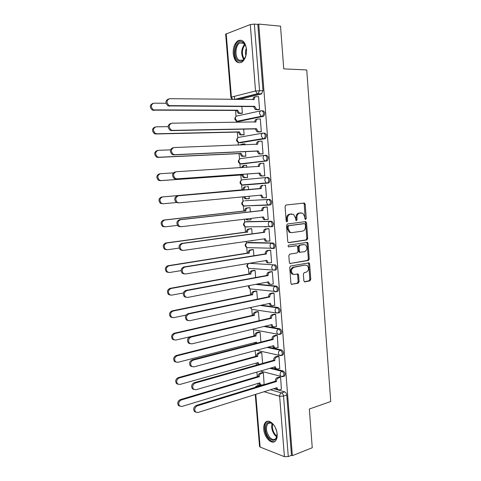 <?xml version="1.0" encoding="UTF-8"?>
<svg xmlns="http://www.w3.org/2000/svg" width="481" height="481" viewBox="0 0 481 481"><rect width="100%" height="100%" fill="white"/><g stroke="black" fill="none" stroke-linecap="round" stroke-linejoin="round"><path stroke-width="0.72" d="M305.639 219.45L306.259 218.428L305.213 204.287L304.13 203.06L285.997 205.02L285.071 206.493L286.177 220.971L286.965 221.831L287.614 220.791L287.47 218.921C287.47 216.258 288.45 214.682 290.41 214.183L293.536 214.352L295.49 217.923L296.049 220.551L296.404 220.629L297.036 219.595L296.897 217.749C296.897 215.115 297.859 213.558 299.777 213.065L302.802 213.215L304.75 216.775L304.882 218.602L305.639 219.45M305.122 219.222L304.293 204.323L303.499 203.126M286.448 221.627L286.556 218.939L287.47 218.921M295.887 220.412L295.983 217.767L296.897 217.749M249.284 263.293L273.617 264.815C275.691 266.011 276.112 267.767 274.879 270.075L272.769 270.057L271.693 267.959C271.693 266.258 272.33 265.205 273.617 264.815L249.314 263.299C248.052 263.672 247.42 264.676 247.426 266.306L248.485 268.314L249.116 268.356M273.527 248.545L274.314 248.274C275.607 245.917 275.198 244.156 273.094 242.989L248.449 242.46M271.831 226.828L272.565 226.569C273.917 224.158 273.527 222.384 271.392 221.242L246.879 221.633M269.071 205.104L270.809 204.744C272.216 202.279 271.843 200.493 269.679 199.381L245.298 200.703M246.494 49.278C245.322 41.925 242.508 39.069 238.047 40.717C234.596 43.248 232.984 47.595 233.207 53.752C234.361 61.105 237.205 63.937 241.733 62.241C245.1 59.74 246.687 55.417 246.494 49.278M277.158 434.09C276.719 425.871 269.162 418.278 265.614 422.246C264.171 423.743 263.558 426.076 263.774 429.256C264.189 437.313 271.687 445.105 275.354 441.035C276.761 439.55 277.363 437.229 277.158 434.09M303.872 280.748L304.377 281.746L304.954 281.872L309.884 280.88L310.756 279.377L309.614 263.913L309.085 262.885L290.644 265.975L289.73 267.502L290.939 283.321L291.444 284.325L298.178 283.231L299.074 281.704L298.569 275L298.052 273.99L294.438 274.441L292.851 274.092C290.777 271.284 291.119 269.017 293.897 267.292L304.756 265.103L307.143 265.47C309.229 268.212 308.91 270.46 306.199 272.21L304.263 272.577L303.373 274.086L303.872 280.748M258.742 24.08L280.537 26.172L283.748 68.861L306.752 69.961L330.736 401.515L309.331 409.03L312.247 447.745L292.364 455.663L258.742 24.08L257.84 24.417L254.347 24.086L259.56 90.548L257.996 93.903L235.528 99.477M306.854 239.947L307.738 238.48L306.583 222.847L305.507 221.645L287.446 223.996L286.52 225.487L287.74 241.48L288.311 242.556L288.865 242.683L306.854 239.947L305.934 239.935L306.818 238.462L305.663 222.859L304.978 221.717M308.105 243.434L309.247 258.982L308.375 260.468L289.881 263.498L289.346 262.458L288.822 255.658L289.742 254.142L297.108 252.928L298.01 251.425L297.673 246.951L297.114 245.893L296.573 245.773L288.492 246.891C287.915 246.146 287.999 245.544 288.744 245.088L307.539 242.37L308.105 243.434L307.179 243.41L308.327 258.934L309.247 258.982M257.07 385.924L260.383 384.986L261.736 385.371M273.617 388.726L284.746 391.871L281.523 392.911C282.63 393.386 283.297 394.45 283.537 396.116L288.281 456.577L284.415 456.685L260.119 447.071L259.542 446.488M234.397 96.338L234.656 99.465M235.552 110.444L236.039 116.426M236.418 121.08L236.526 122.36M237.319 132.083L237.788 137.825M238.167 142.442L238.384 145.124M239.075 153.607L239.526 159.109M239.899 163.696L240.235 167.755M240.825 175.012L241.258 180.273M241.63 184.836L242.051 190.037M242.61 196.873L242.977 201.317M243.344 205.862L243.783 211.243M244.438 219.21L244.685 222.252M245.051 226.785L245.508 232.341M246.248 241.42L246.386 243.073M246.753 247.595L247.222 253.319M248.443 268.296L248.93 274.188M250.126 288.895L250.625 294.943M251.803 309.397L252.309 315.59M253.469 329.792L253.986 336.123M254.521 342.652L254.605 343.729M255.17 350.607L255.658 356.553M256.193 363.107L256.361 365.169M256.92 372.078L257.317 376.87M257.852 383.459L258.032 385.636M292.364 455.663L291.462 455.315L288.281 456.577M257.84 24.417L263.005 90.626L261.43 93.969L238.907 99.519M225.667 34.139L250.294 24.549L254.347 24.086M241.137 113.42L242.388 113.233L241.847 106.529M258.231 109.674L259.566 109.47L258.55 96.579L258.183 96.669M259.98 131.872L261.315 131.722L260.305 118.903L259.842 118.993M242.875 134.914L244.132 134.776L243.675 129.142M261.718 153.95L263.053 153.848L262.049 141.095L261.399 141.204M244.943 144.877L244.865 143.855L244.228 143.957M244.607 156.301L245.863 156.205L245.49 151.629M263.45 175.902L264.784 175.848L263.786 163.167L262.542 163.318M246.765 167.352L246.591 165.236L245.37 165.38M246.332 177.567L247.583 177.519L247.3 173.99M265.175 197.781L266.504 197.727L265.512 185.119L264.189 185.293M248.569 189.682L248.31 186.496L247.072 186.664M249.098 196.26L249.296 198.713L248.052 198.785L249.296 198.665M265.175 197.799L261.929 197.709L260.582 195.178M267.448 219.492L268.218 219.48L267.232 206.944L265.909 207.077M250.36 211.826L250.018 207.648L248.779 207.768M250.252 219.811L251.004 219.793L250.896 218.44M269.408 241.107L269.919 241.119L268.933 228.649L267.61 228.734M252.14 233.844L251.719 228.679L250.481 228.764M264.436 226.87L265.392 226.743M252.2 240.753L252.675 240.5M271.218 262.614L271.609 262.632L270.635 250.234L269.312 250.27M253.908 255.742L253.415 249.603L252.17 249.639M272.967 284L273.292 284.037L272.324 271.705L271.001 271.693M255.67 277.513L255.092 270.412L253.854 270.406M274.681 305.279L274.002 293.049L272.679 292.995M257.419 299.164L256.77 291.113L255.525 291.065M276.377 326.437L275.673 314.285L274.35 314.183M259.163 320.695L258.435 311.7L257.191 311.61M278.054 347.48L277.333 335.401L276.01 335.257M260.894 342.111L260.089 332.179L258.844 332.046M279.714 368.41L278.98 356.397L277.663 356.211M262.614 363.402L261.736 352.555L260.492 352.381M281.367 389.225L280.627 377.284L279.305 377.056M264.117 384.403L263.378 372.817L262.133 372.601M271.056 367.977L283.111 370.953L281.962 371.296C283.916 372.631 284.403 374.344 283.411 376.425L282.431 376.689M268.242 347.132L281.463 349.915L280.309 350.234C282.293 351.545 282.762 353.258 281.728 355.381L280.694 355.633M265.061 326.202L279.81 328.77C281.812 330.05 282.269 331.77 281.187 333.934L280.176 334.193M261.339 305.195L278.144 307.497C280.17 308.754 280.621 310.485 279.485 312.692L278.409 312.939M250.866 288.961L276.611 291.576L275.733 291.847L274.398 291.546L273.388 289.526C273.388 287.83 274.026 286.772 275.3 286.345C277.357 287.572 277.79 289.315 276.611 291.576L277.777 291.336C278.956 289.081 278.523 287.337 276.467 286.117L275.3 286.345L255.555 284.367M256.71 284.145L276.467 286.117M268.404 183.039L242.941 185.167L241.949 184.951L240.584 182.63C240.578 180.976 241.215 180.014 242.502 179.756L267.959 177.387C270.148 178.475 270.508 180.279 269.035 182.798L242.171 184.932M265.217 155.327L266.227 155.279C268.446 156.337 268.789 158.153 267.25 160.732L242.4 163.961L240.446 163.817M264.49 133.039C266.733 134.073 267.057 135.907 265.458 138.54L240.668 142.737L238.66 142.604L237.103 140.109C237.103 138.444 237.746 137.512 239.039 137.307L262.8 133.153M262.74 110.678C265.013 111.682 265.314 113.534 263.648 116.228L238.937 121.392L236.959 121.248M241.6 180.086C239.442 181.854 239.556 183.471 241.949 184.951L266.209 182.912L264.809 180.477C264.809 178.752 265.458 177.748 266.769 177.477C268.951 178.565 269.312 180.369 267.839 182.894L269.035 182.798M264.496 161.147L264.472 160.828M262.752 138.955L262.728 138.636M261.003 116.63L260.979 116.324M283.646 376.352L284.56 376.076C285.546 373.996 285.065 372.288 283.111 370.953M281.92 355.327L282.876 355.062C283.916 352.94 283.441 351.226 281.463 349.915M276.9 291.612L277.777 291.336M275.216 270.136L276.052 269.865C277.284 267.556 276.864 265.807 274.789 264.61M247.036 226.84L247.523 226.954M245.172 205.886L245.821 206.066M238.558 121.398L238.937 121.392M291.462 455.315L286.76 395.063C286.52 393.41 285.852 392.346 284.746 391.871M300.775 212.903L301.268 212.891M295.983 217.767C295.983 215.139 296.939 213.582 298.857 213.089L300.348 212.915M291.468 214.015L291.931 214.003M286.556 218.939C286.556 216.282 287.536 214.706 289.496 214.207L291.017 214.027M288.378 242.592L305.934 239.935M305.315 224.489L304.557 223.653L288.714 225.745L288.071 226.791L288.221 228.758L290.091 232.251L291.805 232.63L302.621 231.108C304.515 230.579 305.465 229.016 305.459 226.419L305.315 224.489M303.764 223.659L304.557 223.653M290.891 232.624L289.177 232.251L287.307 228.758L287.157 226.798L287.8 225.751L303.637 223.659M289.899 263.51L307.449 260.419L308.327 258.934M295.929 245.755L288.468 246.873M304.623 251.683C307.383 249.934 307.672 247.667 305.495 244.895L304.1 244.595L299.964 245.244L299.068 246.735L299.404 251.196L299.952 252.248L304.623 251.683M299.579 252.333L299.038 252.212L298.491 251.166L298.154 246.705L299.05 245.22L303.18 244.57M307.179 243.41L306.583 242.334M293.446 274.38L291.937 274.02C289.863 271.218 290.211 268.951 292.983 267.232L304.756 265.103M291.426 284.313L297.264 283.147L298.16 281.625L297.655 274.934L297.144 273.923M304.347 281.728L308.958 280.802L309.83 279.305L308.694 263.859L308.171 262.836L309.085 262.885M241.546 113.42L238.233 113.282L236.514 110.444L237.59 110.203L239.31 113.047L242.382 113.179M166.023 103.265L153.944 103.174C150.643 104.666 150.451 106.896 153.373 109.878L237.59 110.203M236.514 110.444L152.387 110.143C149.519 107.317 149.645 105.086 152.766 103.463M258.556 96.675L256.145 96.639C254.816 96.789 254.154 97.739 254.154 99.483L169.697 98.683C166.33 100.21 166.137 102.519 169.108 105.622L254.696 106.325L256.439 109.265L257.155 109.415L255.291 109.518L253.553 106.584L168.055 105.904C165.121 102.94 165.26 100.637 168.47 98.99M258.652 109.674L256.006 109.668M253.006 99.687C253.03 97.986 253.697 97.06 255.002 96.915L255.327 96.837M259.56 109.421L257.155 109.415M254.696 106.325L253.553 106.584M243.422 134.902L239.893 134.812L238.275 132.065L239.352 131.866L240.969 134.614L244.126 134.722M168.103 126.635L156.121 126.828C152.892 128.289 152.651 130.489 155.387 133.435L156.758 133.772L239.352 131.866M238.275 132.065L155.766 133.989L154.401 133.652C151.671 130.724 151.906 128.523 155.11 127.056M245.484 156.259L241.546 156.223L240.031 153.565L241.107 153.409L242.622 156.072L245.857 156.145M244.871 143.933L242.52 144.023L240.963 145.028M170.478 149.85L158.279 150.337C155.129 151.774 154.834 153.95 157.407 156.86L158.916 157.239L241.107 153.409M240.031 153.565L157.924 157.401L156.421 157.022C153.854 154.118 154.142 151.948 157.287 150.511M239.971 145.064L242.105 144.09M242.875 42.19L243.711 42.803C246.416 45.869 247.144 50.102 245.887 55.513C244.095 60.498 241.624 62.296 238.474 60.895C231.589 57.269 236.027 37.867 242.875 42.19M245.689 45.942L243.272 42.935L239.821 42.983C235.023 45.394 234.602 57.876 239.189 60.239L242.773 60.203L244.967 57.834M241.324 40.23L238.949 40.855C233.002 43.849 232.473 59.313 238.149 62.259M245.893 55.483C245.208 53.078 245.352 50.721 246.326 48.413M276.954 432.509L277.032 435.762C275.745 441.029 273.046 441.732 268.939 437.866C263.828 432.311 264.646 420.785 270.088 422.432L273.509 424.741L274.946 426.761M272.949 424.152L270.683 422.913L267.881 423.647C265.464 427.423 266.041 431.944 269.613 437.199C271.885 439.652 273.905 440.145 275.685 438.672L277.026 435.84M267.64 421.248L266.468 422.017C263.233 424.837 264.418 434.157 268.602 438.828C270.683 441.173 272.709 442.087 274.693 441.558M276.761 431.541L275.391 427.633M260.311 118.987L257.912 119.011C256.589 119.198 255.928 120.16 255.934 121.897L171.897 123.184C168.609 124.681 168.362 126.966 171.152 130.026L172.547 130.381L256.469 128.698L258.105 131.547L258.916 131.722L256.956 131.752L255.327 128.908L171.483 130.61L170.094 130.255C167.304 127.2 167.556 124.928 170.839 123.431M255.934 121.897L254.786 122.126C254.786 120.388 255.441 119.426 256.764 119.246L257.293 119.138M260.534 131.86L257.768 131.926M261.309 131.662L258.916 131.722M256.469 128.698L255.327 128.908M262.055 141.18L259.668 141.258C258.351 141.474 257.696 142.454 257.696 144.186L174.086 147.535C170.875 149.014 170.575 151.268 173.196 154.287L174.729 154.69L258.231 150.944L259.77 153.698L260.666 153.896L258.622 153.86L257.088 151.112L173.665 154.858L172.138 154.461C169.522 151.449 169.817 149.2 173.028 147.721M256.559 144.444L256.553 144.366C256.547 142.635 257.203 141.661 258.519 141.444L259.253 141.324M262.608 153.908L259.518 154.052M263.047 153.782L260.666 153.896M258.231 150.944L257.088 151.112M247.583 177.477L243.194 177.513L241.793 175.15L242.851 174.837L244.27 177.411L247.577 177.453M246.597 165.308L244.258 165.446L242.334 167.629M173.274 172.895L160.426 173.707C157.347 175.126 157.01 177.273 159.427 180.147L161.057 180.573L242.851 174.837M241.775 174.946L160.065 180.682L158.435 180.255C156.024 177.393 156.361 175.246 159.433 173.827M241.264 167.695L243.176 165.578L244.053 165.47M163.005 203.776L160.45 203.361C158.189 200.535 158.562 198.419 161.568 197.012L242.983 189.748C242.977 188.089 243.62 187.121 244.907 186.844L245.983 186.76C244.697 187.031 244.053 188.005 244.059 189.67L162.56 196.939C159.548 198.352 159.175 200.469 161.442 203.301L163.191 203.764L176.365 202.531M244.643 196.681L245.917 198.635L249.29 198.641M246.837 198.875L244.841 198.701L243.572 196.777M242.995 189.953L244.077 189.875M250.024 207.708L247.709 207.954C246.422 208.261 245.785 209.241 245.785 210.9L164.682 220.033C161.742 221.44 161.333 223.533 163.456 226.323L165.308 226.816L177.477 225.397M246.765 218.933L247.565 219.751L248.683 219.997L250.998 219.721M247.601 220.015L245.749 219.053M164.31 226.828L162.464 226.329C160.341 223.545 160.75 221.458 163.69 220.057L244.709 210.937C244.709 209.283 245.346 208.303 246.627 208.002L247.709 207.954M249.886 207.654L246.627 208.002M244.727 211.141L245.803 211.105M263.792 163.245L261.417 163.384C260.107 163.63 259.451 164.622 259.451 166.348L176.262 171.735C173.124 173.202 172.781 175.427 175.234 178.403L176.9 178.842L259.987 173.07L261.423 175.733L262.41 175.95L260.275 175.842L258.838 173.19L175.836 178.962L174.176 178.517C171.723 175.547 172.066 173.334 175.198 171.867M258.321 166.63L258.309 166.48C258.303 164.755 258.958 163.768 260.269 163.522L261.213 163.408M264.778 175.805L261.261 176.064M264.778 175.775L262.41 175.95M259.987 173.07L258.838 173.19M261.219 188.594L260.053 188.468C260.053 186.754 260.702 185.756 262.007 185.474L263.155 185.383C261.85 185.666 261.195 186.664 261.201 188.384L178.421 195.791C175.355 197.246 174.976 199.441 177.279 202.375L179.058 202.856L261.73 195.07L263.077 197.643M264.009 197.889L261.929 197.709M178.872 202.868L176.214 202.435C173.912 199.513 174.296 197.318 177.357 195.869L260.071 188.684M267.232 207.01L264.881 207.263C263.582 207.576 262.933 208.586 262.939 210.299L261.79 210.341C261.784 208.628 262.434 207.618 263.732 207.311L267.033 206.95M264.712 219.709L263.576 219.45L262.325 217.081M180.135 226.725L178.253 226.214C176.094 223.334 176.509 221.17 179.503 219.721L261.802 210.552M262.951 210.51L180.573 219.697C177.573 221.152 177.152 223.316 179.317 226.202L181.205 226.719L263.462 216.949L264.724 219.432L268.206 219.402M266.149 226.858L267.099 226.737M251.725 228.74L249.417 229.04C248.142 229.371 247.505 230.363 247.505 232.016L166.793 242.995C163.913 244.396 163.474 246.464 165.47 249.212L167.412 249.741L179.13 248.094M249.597 240.939L252.693 240.686M166.414 249.693L164.478 249.17C162.476 246.428 162.921 244.36 165.795 242.965L246.428 232.01C246.422 230.363 247.06 229.371 248.334 229.04L249.417 229.04M266.005 226.743L265.055 226.864M251.082 228.679L248.334 229.04M246.446 232.215L247.523 232.221M268.939 228.709L266.6 229.016C265.308 229.359 264.658 230.387 264.664 232.095L263.516 232.089C263.51 230.381 264.159 229.359 265.446 229.022L268.23 228.649M266.426 241.354L265.223 241.077L264.051 238.865M182.263 250.391L180.291 249.849C178.259 247.018 178.71 244.877 181.638 243.428L263.528 232.293M264.676 232.299L182.708 243.458C179.774 244.907 179.323 247.054 181.355 249.898L183.333 250.439L265.187 238.702L266.372 241.101L269.907 241.035M253.415 249.651L251.118 250.006C249.849 250.367 249.212 251.371 249.218 253.018L168.891 265.819C166.071 267.22 165.602 269.27 167.484 271.975L169.504 272.523L181.103 270.629M168.374 272.45L166.486 271.879C164.604 269.186 165.073 267.135 167.893 265.74L248.136 252.97C248.136 251.329 248.767 250.324 250.036 249.964L251.118 250.006M252.603 249.573L250.036 249.964M248.154 253.174L249.23 253.222M270.635 250.288L268.308 250.655C267.021 251.028 266.378 252.062 266.378 253.764L265.229 253.715C265.229 252.014 265.873 250.98 267.159 250.613L269.751 250.204M268.127 262.879L266.865 262.59L265.771 260.528M184.271 273.93L182.323 273.346C180.411 270.562 180.892 268.44 183.76 266.991L265.247 253.92M266.396 253.974L184.83 267.075C181.956 268.53 181.475 270.653 183.393 273.448L185.45 274.014L266.901 260.341L268.013 262.656L269.276 262.945L271.603 262.548M255.098 270.46L252.814 270.863C251.545 271.248 250.914 272.264 250.92 273.911L170.977 288.51C168.212 289.917 167.719 291.949 169.492 294.606L171.591 295.178L183.363 292.977M170.286 295.075L168.494 294.462C166.721 291.811 167.214 289.784 169.973 288.384L249.837 273.821C249.837 272.18 250.463 271.17 251.731 270.779L252.814 270.863M254.196 270.346L251.731 270.779M249.855 274.02L250.932 274.11M272.324 271.747L270.003 272.168C268.723 272.571 268.085 273.623 268.085 275.312L266.937 275.222C266.937 273.527 267.574 272.486 268.855 272.084L271.35 271.633M269.817 284.283L268.5 283.982L267.484 282.07M186.207 297.33L184.355 296.711C182.552 293.969 183.057 291.871 185.864 290.416L266.955 275.427M268.103 275.523L186.941 290.554C184.127 292.009 183.622 294.113 185.425 296.861L187.56 297.45L268.602 281.854L269.649 284.091L270.971 284.391L273.286 283.94M256.77 291.155L254.497 291.606C253.234 292.021 252.609 293.049 252.609 294.685L173.052 311.069C170.34 312.482 169.823 314.496 171.495 317.111L173.659 317.7L186.009 315.103M172.198 317.562L170.496 316.925C168.825 314.309 169.342 312.301 172.048 310.894L251.527 294.558C251.527 292.923 252.152 291.901 253.415 291.486L254.497 291.606M255.814 291.005L253.415 291.486M251.545 294.757L252.627 294.889M274.002 293.091L271.693 293.566C270.418 293.999 269.781 295.057 269.787 296.747L268.638 296.609C268.632 294.925 269.27 293.867 270.544 293.434L272.974 292.935M271.5 305.567L270.13 305.261L269.186 303.493M188.137 320.593L186.381 319.937C184.68 317.238 185.209 315.163 187.963 313.696L268.651 296.813M269.799 296.951L189.033 313.889C186.279 315.356 185.75 317.436 187.452 320.142L189.652 320.737L270.298 303.252L271.284 305.417L272.655 305.724L274.958 305.219M258.435 311.736L256.169 312.241C254.918 312.686 254.287 313.72 254.293 315.356L175.108 333.501C172.457 334.92 171.915 336.916 173.497 339.49L175.715 340.091L254.81 321.711M174.11 339.917L172.493 339.255C170.917 336.682 171.452 334.692 174.11 333.273L253.21 315.181C253.21 313.558 253.836 312.518 255.086 312.079L256.169 312.241M257.443 311.556L255.086 312.079M253.228 315.38L254.311 315.554M275.673 314.315L273.376 314.851C272.108 315.308 271.47 316.378 271.476 318.061L270.322 317.881C270.322 316.203 270.953 315.133 272.222 314.676L274.609 314.123M273.1 326.755L271.759 326.425L270.881 324.795M190.067 343.711L188.402 343.031C186.796 340.374 187.343 338.311 190.043 336.838L270.34 318.085M271.488 318.266L191.119 337.079C188.414 338.558 187.867 340.626 189.472 343.284L191.733 343.891L271.987 324.531L272.907 326.623L274.326 326.936L276.623 326.377M260.089 332.209L257.834 332.768C256.583 333.237 255.964 334.283 255.964 335.912L177.158 355.802C174.555 357.227 173.996 359.211 175.493 361.748L177.76 362.349L256.475 342.147L256.68 343.193M255.826 343.416L255.447 342.412M176.016 362.139L174.489 361.465C172.998 358.928 173.551 356.95 176.154 355.525L254.888 335.702C254.882 334.079 255.507 333.032 256.752 332.563L257.834 332.768M259.073 331.992L256.752 332.563M254.9 335.894L255.982 336.111M277.333 335.425L275.048 336.009C273.785 336.502 273.154 337.584 273.154 339.261L272.005 339.039C271.999 337.361 272.631 336.285 273.893 335.792L276.244 335.197M274.687 347.829L273.382 347.474L272.571 345.983M191.997 366.684L190.416 365.987C188.901 363.377 189.466 361.327 192.117 359.842L272.018 339.237M273.172 339.466L193.194 360.137C190.536 361.622 189.971 363.678 191.492 366.294L193.801 366.907L273.665 345.689L274.531 347.715L275.998 348.034L278.277 347.42M261.736 352.579L259.493 353.186C258.249 353.679 257.63 354.737 257.63 356.361L179.197 377.97C176.635 379.413 176.064 381.379 177.483 383.88L179.798 384.481L258.135 362.566L258.922 364.442M258.562 364.544L257.864 364.195L257.119 362.848M177.922 384.235L176.473 383.549C175.06 381.054 175.631 379.088 178.192 377.651L256.547 356.108C256.547 354.491 257.167 353.433 258.411 352.94L259.493 353.186M260.702 352.32L258.411 352.94M256.565 356.307L257.648 356.553M278.986 356.421L276.707 357.058C275.451 357.575 274.819 358.67 274.825 360.341L273.671 360.077C273.671 358.405 274.296 357.317 275.553 356.8L277.88 356.15M276.262 368.783L274.994 368.41L274.248 367.051M193.927 389.526L192.424 388.816C190.987 386.249 191.57 384.211 194.174 382.708L273.689 360.275M274.837 360.546L195.25 383.05C192.647 384.553 192.063 386.598 193.5 389.171L195.857 389.784L275.33 366.738L276.148 368.693L277.651 369.017L279.924 368.35M263.378 372.835L261.141 373.49C259.902 374.014 259.283 375.084 259.289 376.701L181.223 400.012C178.71 401.467 178.12 403.427 179.461 405.886L181.818 406.487L259.788 382.87L260.552 384.71L262.073 385.028L264.31 384.349M260.654 384.794L259.469 384.403L258.784 383.177M179.828 406.204L178.457 405.507C177.116 403.054 177.699 401.1 180.213 399.645L258.207 376.407C258.201 374.795 258.82 373.731 260.059 373.208L261.141 373.49M262.325 372.547L260.059 373.208M258.219 376.605L259.301 376.894M280.627 377.302L278.361 377.994C277.11 378.541 276.485 379.641 276.485 381.307L275.336 381C275.33 379.341 275.956 378.234 277.206 377.693L279.503 376.996M277.838 389.628L276.605 389.237L275.926 388.005M195.851 412.229L194.426 411.514C193.067 408.982 193.663 406.956 196.218 405.441L275.348 381.199M284.499 376.13L283.724 376.364M276.503 381.511L197.294 405.832C194.739 407.353 194.138 409.379 195.502 411.916L197.895 412.524L276.99 387.668L277.759 389.562L279.299 389.887L281.559 389.165M305.339 218.446L306.259 218.428M286.7 220.803L287.614 220.791M296.122 219.613L297.036 219.595M276.052 269.865L272.769 270.057L248.485 268.314C246.326 266.654 246.362 265.061 248.605 263.528L248.887 263.366M247.372 247.649L246.855 247.637C244.613 245.971 244.649 244.36 246.957 242.803L271.915 243.164C274.02 244.336 274.429 246.098 273.136 248.455L271.134 248.449L269.985 246.272C269.985 244.564 270.629 243.524 271.915 243.164L273.094 242.989M248.779 242.412L247.625 242.58C246.356 242.923 245.725 243.915 245.731 245.55L246.855 247.637L274.314 248.274M245.436 221.885L270.208 221.392C272.342 222.535 272.733 224.308 271.386 226.719L269.492 226.719L268.272 224.465C268.266 222.745 268.915 221.723 270.208 221.392L271.392 221.242M247.09 221.609L245.923 221.747C244.655 222.066 244.017 223.046 244.023 224.693L245.226 226.852L246.362 227.098L245.641 226.846M245.388 200.691L268.494 199.495C270.653 200.613 271.025 202.405 269.619 204.864L267.851 204.876L266.546 202.531C266.54 200.811 267.189 199.795 268.494 199.495L269.679 199.381M260.383 384.986L257.215 385.954L258.562 386.345M270.418 389.736L281.523 392.911C280.273 393.482 279.647 394.6 279.647 396.272L264.099 391.72M255.79 394.33L260.119 447.071M284.415 456.685L279.647 396.272L283.537 396.116L286.76 395.063M261.43 93.969L257.341 93.765L261.826 93.795M226.196 33.706L231.397 97.102L255.537 90.957L250.294 24.549M269.919 368.308L281.962 371.296C280.712 371.831 280.086 372.937 280.086 374.615L280.874 376.352L284.56 376.076M280.79 355.627L279.263 355.327L278.427 353.517C278.427 351.839 279.052 350.745 280.309 350.234L267.099 347.432M279.317 334.433L277.645 334.181L276.755 332.305C276.755 330.621 277.387 329.533 278.649 329.052C280.651 330.339 281.114 332.064 280.032 334.229L279.076 334.493M263.919 326.479L278.649 329.052L279.81 328.77M260.191 305.441L276.984 307.762C279.01 309.012 279.455 310.75 278.325 312.957L276.022 312.921L275.078 310.979C275.078 309.283 275.709 308.213 276.984 307.762L278.144 307.497M268.729 205.128L243.903 205.94M266.672 160.961L241.221 164.027L240.308 163.835L238.847 161.43C238.847 159.77 239.484 158.82 240.777 158.592L264.754 155.375M264.935 138.756L239.49 142.773M263.191 116.426L237.746 121.41L237.013 121.26L235.353 118.681C235.347 117.009 235.997 116.083 237.295 115.909L260.84 110.828M261.526 110.678C263.798 111.688 264.099 113.54 262.44 116.24L261.231 116.27L259.542 113.564C259.542 111.814 260.203 110.852 261.526 110.678M263.281 133.069C265.524 134.103 265.849 135.943 264.249 138.576L262.891 138.606L261.309 135.997C261.303 134.253 261.965 133.279 263.281 133.069M265.031 155.339C267.244 156.397 267.586 158.219 266.053 160.798L264.55 160.822L263.065 158.297C263.059 156.565 263.714 155.573 265.031 155.339M279.485 312.692L276.022 312.921L252.627 309.475M281.187 333.934L277.645 334.181L254.425 329.9M244.655 206.187L243.59 205.952L242.304 203.716C242.304 202.068 242.941 201.1 244.216 200.811M248.689 285.684C248.316 287.097 248.791 288.161 250.108 288.883L249.116 286.947L249.29 285.57M250.288 307.593L251.725 309.343L250.793 307.479M252.639 329.196L253.343 329.701L252.856 329.148M282.329 376.695L260.359 371.079M263.005 90.626L255.537 90.957L257.341 93.765L234.421 99.465M255.026 387.427L256.295 386.165L257.215 385.954L255.802 387.187M232.588 99.441L231.397 97.102L230.862 97.342L232.215 99.435M298.857 213.089L299.777 213.065M289.496 214.207L290.41 214.183M304.293 204.323L305.213 204.287M305.663 222.859L306.583 222.847M306.818 238.462L307.738 238.48M287.8 225.751L288.714 225.745M287.157 226.798L288.071 226.791M287.307 228.758L288.221 228.758M307.449 260.419L308.375 260.468M290.109 263.606L290.464 263.624M295.653 245.749L296.573 245.773M299.05 245.22L299.964 245.244M298.154 246.705L299.068 246.735M298.491 251.166L299.404 251.196M292.983 267.232L293.897 267.292M297.655 274.934L298.569 275M298.16 281.625L299.074 281.704M297.264 283.147L298.178 283.231M291.612 284.415L292.051 284.457M308.694 263.859L309.614 263.913M309.83 279.305L310.756 279.377M308.958 280.802L309.884 280.88M304.539 281.836L304.954 281.872M236.532 110.654L237.602 110.414M238.937 113.426L240.013 113.185M153.601 110.432L154.587 110.167M254.154 99.483L253.301 99.693M254.714 106.535L253.571 106.8M170.346 105.922L169.288 106.205M238.293 132.269L239.37 132.071M240.692 134.975L241.769 134.782M155.766 133.989L156.758 133.772M240.049 153.77L241.125 153.613M242.43 156.409L243.512 156.259M157.924 157.401L158.916 157.239M243.711 59.476C240.734 54.179 241.047 49.068 244.637 44.138M245.015 44.673C241.841 49.284 241.552 54.058 244.156 58.995M276.761 436.862L274.916 435.251C272.036 431.421 271.104 427.513 272.114 423.533M272.655 423.911C271.873 427.723 272.817 431.379 275.487 434.872L276.948 436.213M256.487 128.914L255.339 129.124M172.547 130.381L171.483 130.61M257.696 144.186L256.553 144.366M258.249 151.16L257.107 151.323M174.729 154.69L173.665 154.858M241.793 175.15L242.869 175.042M244.168 177.723L245.244 177.621M160.065 180.682L161.057 180.573M244.907 186.844L245.983 186.76M242.983 189.748L244.059 189.67M161.568 197.012L162.56 196.939M244.709 210.937L245.785 210.9M163.69 220.057L164.682 220.033M259.451 166.348L258.309 166.48M260.005 173.28L258.856 173.4M176.9 178.842L175.836 178.962M261.201 188.384L260.053 188.468M263.155 185.383L262.007 185.474M261.748 195.28L260.6 195.352M178.421 195.791L177.357 195.869M262.939 210.299L261.79 210.341M264.881 207.263L263.732 207.311M263.48 217.159L262.331 217.184M180.573 219.697L179.503 219.721M246.428 232.01L247.505 232.016M165.795 242.965L166.793 242.995M264.664 232.095L263.516 232.089M266.6 229.016L265.446 229.022M265.205 238.913L264.057 238.895M182.708 243.458L181.638 243.428M248.136 252.97L249.218 253.018M167.893 265.74L168.891 265.819M266.378 253.764L265.229 253.715M268.308 250.655L267.159 250.613M266.919 260.546L265.975 260.492M184.83 267.075L183.76 266.991M249.837 273.821L250.92 273.911M169.973 288.384L170.977 288.51M268.085 275.312L266.937 275.222M270.003 272.168L268.855 272.084M268.62 282.058L267.893 281.992M186.941 290.554L185.864 290.416M251.527 294.558L252.609 294.685M172.048 310.894L173.052 311.069M269.787 296.747L268.638 296.609M271.693 293.566L270.544 293.434M270.316 303.457L269.721 303.379M189.033 313.889L187.963 313.696M253.21 315.181L254.293 315.356M174.11 333.273L175.108 333.501M271.476 318.061L270.322 317.881M273.376 314.851L272.222 314.676M271.999 324.735L271.494 324.645M191.119 337.079L190.043 336.838M256.054 342.256L256.487 342.346M254.888 335.702L255.964 335.912M176.154 355.525L177.158 355.802M273.154 339.261L272.005 339.039M275.048 336.009L273.893 335.792M273.677 345.893L273.238 345.803M193.194 360.137L192.117 359.842M257.768 362.668L258.153 362.758M256.547 356.108L257.63 356.361M178.192 377.651L179.197 377.97M274.825 360.341L273.671 360.077M276.707 357.058L275.553 356.8M275.348 366.937L274.958 366.847M195.25 383.05L194.174 382.708M259.463 382.972L259.806 383.062M258.207 376.407L259.289 376.701M180.213 399.645L181.223 400.012M276.485 381.307L275.336 381M278.361 377.994L277.206 377.693M277.002 387.872L276.659 387.77M197.294 405.832L196.218 405.441M239.057 40.789L238.047 40.717M263.648 116.228L261.231 116.27L237.013 121.26C234.451 119.991 234.163 118.356 236.159 116.36M265.458 138.54L262.891 138.606L238.66 142.604C236.159 141.264 235.93 139.634 237.975 137.716M267.25 160.732L240.308 163.835C237.861 162.422 237.686 160.798 239.791 158.958M270.809 204.744L243.59 205.952C241.246 204.407 241.185 202.79 243.41 201.1M272.565 226.569L245.226 226.852C242.923 225.228 242.923 223.617 245.208 222M282.876 355.062L279.263 355.327L256.409 350.276M255.267 394.492L259.548 446.56M225.667 34.091L230.862 97.342M303.667 203.198L304.587 203.156M305.068 221.759L305.988 221.747M289.177 232.251L290.091 232.251M299.038 252.212L299.952 252.248M306.619 242.352L307.539 242.37M291.937 274.02L292.851 274.092M297.162 273.923L298.052 273.99M238.233 113.282L239.31 113.047M152.387 110.143L153.373 109.878M256.439 109.265L255.291 109.518M169.108 105.622L168.055 105.904M239.893 134.812L240.969 134.614M154.401 133.652L155.387 133.435M241.546 156.223L242.622 156.072M156.421 157.022L157.407 156.86M244.041 43.5L243.711 42.803M243.777 43.278L239.821 42.983M270.196 422.829L267.881 423.647M270.683 422.913L270.088 422.432M258.105 131.547L256.956 131.752M171.152 130.026L170.094 130.255M259.77 153.698L258.622 153.86M173.196 154.287L172.138 154.461M243.194 177.513L244.27 177.411M158.435 180.255L159.427 180.147M244.841 198.701L245.917 198.635M160.45 203.361L161.442 203.301M246.482 219.769L247.565 219.751M162.464 226.329L163.456 226.323M261.423 175.733L260.275 175.842M175.234 178.403L174.176 178.517M177.279 202.375L176.214 202.435M264.724 219.432L263.576 219.45M179.317 226.202L178.253 226.214M164.478 249.17L165.47 249.212M266.372 241.101L265.223 241.077M181.355 249.898L180.291 249.849M166.486 271.879L167.484 271.975M268.013 262.656L266.865 262.59M183.393 273.448L182.323 273.346M168.494 294.462L169.492 294.606M269.649 284.091L268.5 283.982M185.425 296.861L184.355 296.711M170.496 316.925L171.495 317.111M271.284 305.417L270.13 305.261M187.452 320.142L186.381 319.937M172.493 339.255L173.497 339.49M272.907 326.623L271.759 326.425M189.472 343.284L188.402 343.031M174.489 361.465L175.493 361.748M274.531 347.715L273.382 347.474M191.492 366.294L190.416 365.987M257.864 364.195L258.892 364.454M176.473 383.549L177.483 383.88M276.148 368.693L274.994 368.41M193.5 389.171L192.424 388.816M259.469 384.403L260.552 384.71M178.457 405.507L179.461 405.886M277.759 389.562L276.605 389.237M195.502 411.916L194.426 411.514"/></g></svg>
